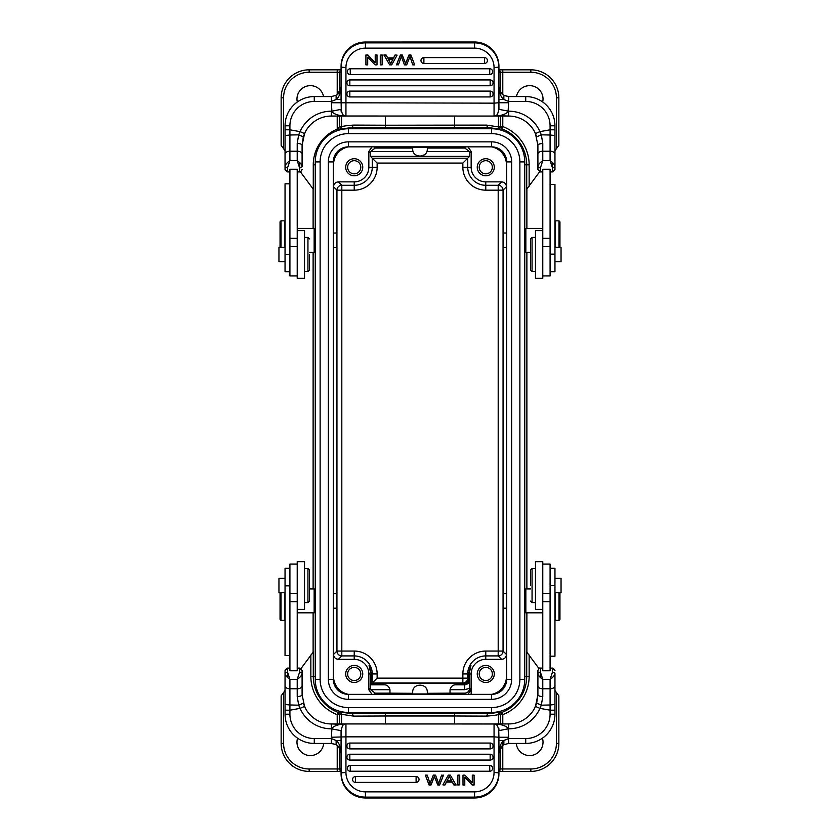 <?xml version="1.0" encoding="UTF-8"?>
<svg xmlns="http://www.w3.org/2000/svg" width="840" height="840" viewBox="0 0 840 840"><rect width="100%" height="100%" fill="white"/><g stroke="black" fill="none" stroke-linecap="round" stroke-linejoin="round"><path stroke-width="1.26" d="M519.876 161.9A28.256 28.256 0 0 0 491.62 133.633L491.62 128.762A33.128 33.128 0 0 1 524.748 161.9L524.748 679.319A33.128 33.128 0 0 1 491.62 712.446L348.38 712.446A33.128 33.128 0 0 1 315.252 679.319L315.252 161.9A33.128 33.128 0 0 1 348.38 128.762L491.62 128.762A33.128 33.128 0 0 1 524.748 161.9L519.876 161.9L519.876 679.319L524.748 679.319M506.667 469.812L506.667 161.9A15.046 15.046 0 0 0 491.62 146.853L348.38 146.853A15.046 15.046 0 0 0 333.333 161.9L333.333 679.319A15.046 15.046 0 0 0 348.38 694.365L491.62 694.365A15.046 15.046 0 0 0 506.667 679.319L506.667 469.812M315.126 600.873L315.126 611.835L314.149 612.812L314.149 588.934L315.126 589.911L315.126 600.873M281.012 592.715L281.012 620.361L280.046 619.385L280.046 592.715M333.333 593.565L336.556 593.565L336.556 608.181L333.333 608.181M315.126 593.565L315.126 608.181M284.918 592.715L284.918 620.361L281.012 620.361M315.126 240.334L315.126 251.297L314.149 252.273L314.149 228.396L315.126 229.373L315.126 240.334M280.046 247.286L280.046 221.823L281.012 220.847L281.012 247.286M333.333 233.027L336.556 233.027L336.556 247.643L333.333 247.643M315.126 233.027L315.126 247.643M281.012 220.847L284.918 220.847L284.918 247.286M524.874 600.873L524.874 589.911L525.851 588.934L525.851 612.812L524.874 611.835L524.874 600.873M559.954 592.715L559.954 619.385L558.989 620.361L558.989 592.715M506.667 608.181L503.444 608.181L503.444 593.565L506.667 593.565M524.874 608.181L524.874 593.565M558.989 620.361L555.082 620.361L555.082 592.715M530.596 240.072L530.596 270.06L530.596 240.072M530.596 270.06L532.056 271.519L532.056 237.416L535.469 237.416M554.957 247.286L561.047 247.286L561.047 261.66L554.957 261.66M297.224 246.635L289.916 246.635L289.916 169.228L297.224 169.228L297.224 278.344L304.531 278.344L304.531 230.601L297.224 230.601M542.776 230.601L535.469 230.601L535.469 278.344L542.776 278.344L542.776 169.228L550.085 169.228L550.085 275.909L542.776 275.909M550.085 271.677L554.957 271.677L554.957 184.464L550.085 184.464M289.916 271.688L285.044 271.688L285.044 183.813L289.916 183.813M289.916 246.635L289.916 275.909L297.224 275.909M501.249 93.135L498.929 86.814C499.296 91.014 500.945 93.839 503.864 95.298L503.864 99.53L508.673 101.43L508.116 111.184C507.549 113.033 504.567 114.555 499.17 115.742L508.673 116.056L494.634 116.014M331.359 96.558L336.137 95.298C339.066 93.828 340.704 91.004 341.072 86.814L337.89 94.028M337.512 94.353L336.745 94.92M336.137 95.298L331.328 96.569L314.276 96.569L331.338 96.569L331.328 101.43L336.137 99.53C339.087 97.283 340.725 93.041 341.072 86.814L340.956 88.316C339.181 92.894 337.575 95.214 336.137 95.298L336.137 99.53L341.072 99.53L341.26 109.316C341.681 112.812 342.668 114.954 344.243 115.742L344.788 115.91M554.957 135.544L554.957 166.908L552.521 168.063L550.085 160.671C553.172 162.719 554.799 164.797 554.957 166.908L554.957 135.544L550.085 135.009L550.085 129.791L554.957 129.801L554.957 135.544L554.957 125.801A29.232 29.232 0 0 0 525.725 96.569L508.673 96.569L525.725 96.569L525.725 101.441A24.36 24.36 0 0 1 550.085 125.801L550.085 129.791L539.931 131.639L541.317 134.799L542.776 143.462A4.872 1.817 180 0 0 537.904 145.288L535.469 133.591L537.904 145.288A4.872 1.732 180 0 1 542.776 143.556M285.044 169.376L285.044 125.801L289.916 125.801L289.916 129.801L300.069 131.639A34.104 34.104 0 0 1 331.328 111.184L331.884 111.184L331.328 101.43L314.276 101.441A24.36 24.36 0 0 0 289.916 125.801M285.044 126.357L285.044 125.801A29.232 29.232 0 0 1 314.276 96.569A29.232 29.232 0 0 0 285.044 125.801M331.328 111.184L331.328 116.056L345.944 116.056L331.328 116.056A29.232 29.232 0 0 0 304.531 133.591L302.096 145.288L302.096 166.908L299.659 168.063L297.224 160.671L289.916 160.671L287.48 168.063L285.044 166.908C285.149 164.829 286.776 162.75 289.916 160.671L289.916 135.009L285.044 135.544L285.044 154.14A4.872 2.929 180 0 1 289.916 151.221L297.224 151.221L297.224 160.671C300.426 162.823 302.054 164.903 302.096 166.908L302.096 155.978M304.542 133.581L303.324 136.889L298.662 134.831L297.224 143.462A4.872 1.817 180 0 1 302.096 145.288L303.314 136.941L305.371 131.828M534.629 131.828L536.687 136.93M537.904 169.376L537.904 166.908L540.341 168.063L542.776 160.671L550.085 160.671L550.085 151.221L542.776 151.221A4.872 2.929 180 0 0 537.904 154.14L537.904 145.288M537.904 154.14L537.904 166.908C538.02 164.829 539.637 162.75 542.776 160.671L542.776 143.462M345.366 116.014L494.056 116.056A4.872 4.872 0 0 0 495.757 115.742C497.217 115.227 498.215 113.085 498.74 109.316L498.929 102.68M340.83 115.742A9.744 6.657 -69.5 0 1 344.243 115.742A4.872 4.872 0 0 0 345.944 116.056L340.83 115.742C335.444 114.555 332.462 113.033 331.884 111.184L341.26 109.316M341.072 99.53L341.072 66.287A24.36 24.265 0 0 1 365.431 42.021L474.569 42.021L474.569 42.871L365.431 42.871A24.36 24.265 180 0 0 341.072 67.137L345.944 67.557L345.944 86.394M498.929 66.287C497.48 51.534 489.363 43.438 474.569 42L474.569 42A24.36 24.265 0 0 1 498.929 66.287L498.929 102.742L494.056 103.152L494.056 116.056A4.872 4.872 0 0 0 495.757 115.742L495.212 115.91M498.929 99.53L503.864 99.53C500.913 97.283 499.265 93.041 498.929 86.814L498.929 67.168A24.36 24.265 180 0 0 474.569 42.871L474.569 48.143A19.488 19.415 180 0 1 494.056 67.557L494.056 103.152L331.328 102.753M503.864 95.298L508.673 96.569L504.431 95.592M508.673 102.753L498.929 102.732M554.957 166.908L554.957 169.47L554.957 166.908M304.531 133.591L300.08 131.628L298.662 134.841L289.916 135.009L289.916 129.801L285.044 129.801M541.317 134.831L550.085 135.009L550.085 151.221A4.872 2.929 180 0 1 554.957 154.14M541.317 134.768L536.666 136.857M498.74 109.316L508.673 111.184A34.104 34.104 0 0 1 539.931 131.639L535.469 133.591A29.232 29.232 0 0 0 508.673 116.056A29.232 29.232 0 0 1 535.469 133.591M499.17 115.742A9.744 6.657 69.5 0 0 495.757 115.742M365.915 55.157L367.826 55.157L375.218 62.779L375.218 54.936L377.003 54.936L377.003 64.859L375.092 64.859L367.7 57.236L367.7 64.859L365.915 64.859L365.915 54.936L367.826 54.936L375.218 62.57M367.7 64.648L367.7 57.236M395.115 54.936L397.089 55.157L391.692 64.859L389.687 64.859L383.933 54.936L386.054 54.936L387.692 57.887L393.572 57.887L395.115 54.936L397.089 55.157M380.268 55.157L382.127 54.936L382.127 64.859L380.268 64.859L380.268 55.157L382.127 55.157M347.34 71.683A2.919 2.919 0 0 0 350.269 74.613L350.269 74.613A2.919 2.909 0 0 1 347.34 71.683A2.919 2.909 0 0 1 350.269 68.775L489.731 68.775A2.919 2.909 0 0 1 492.66 71.683A2.919 2.909 0 0 1 489.731 74.603L489.731 74.603A2.919 2.919 0 0 0 492.66 71.683M350.269 68.775L350.269 74.613L489.731 74.603L489.731 68.775M346.92 94.017A2.919 2.919 0 0 0 349.839 96.936L349.839 96.936A2.919 2.909 0 0 1 346.92 94.017A2.919 2.909 0 0 1 349.839 91.098L490.161 91.098A2.919 2.909 0 0 1 493.08 94.017A2.919 2.909 0 0 1 490.161 96.925L490.161 96.925A2.919 2.919 0 0 0 493.08 94.017M349.839 91.098L349.839 96.936L490.161 96.925L490.161 91.098M346.92 82.845A2.919 2.919 0 0 0 349.839 85.775L349.839 85.775A2.919 2.909 0 0 1 346.92 82.845A2.919 2.909 0 0 1 349.839 79.936L490.161 79.936A2.919 2.909 0 0 1 493.08 82.845A2.919 2.909 0 0 1 490.161 85.764L490.161 85.764A2.919 2.919 0 0 0 493.08 82.845M349.839 79.936L349.839 85.775L490.161 85.764L490.161 79.936M420.977 60.522A2.919 2.919 0 0 0 423.895 63.441L423.895 63.441A2.919 2.909 0 0 1 420.977 60.522A2.919 2.909 0 0 1 423.895 57.614L484.502 57.614A2.919 2.909 0 0 1 487.421 60.522A2.919 2.909 0 0 1 484.502 63.431L484.502 63.431A2.919 2.919 0 0 0 487.421 60.522M423.895 57.614L423.895 63.441L484.502 63.431L484.502 57.614M410.004 56.511L406.686 64.859L404.46 64.859L401.331 56.522L398.423 64.859L396.554 64.648L400.407 54.936L402.203 54.936L405.615 63.473L409.007 54.936L410.907 54.936L414.645 64.859L412.734 64.859L409.994 56.511M375.218 55.157L377.003 55.157M383.933 55.157L386.054 55.157L387.692 58.096L393.572 57.887M393.572 58.096L395.115 55.157M392.921 59.136L390.737 63.83L388.269 59.136M391.493 61.992L393.036 59.136L388.258 59.136M388.269 58.926L390.737 63.63L391.493 61.772M396.554 64.859L400.407 55.157L402.203 55.157L405.615 63.693L409.007 55.157L410.907 55.157L414.645 64.859M309.404 254.447L309.404 270.06L309.404 254.447M309.404 238.875L307.944 237.416L307.944 271.519L304.531 271.519M285.044 261.66L278.954 261.66L278.954 247.286L285.044 247.286M412.692 692.223C412.335 682.836 427.665 682.836 427.308 692.223L427.308 693.945L412.692 693.945L412.692 692.223M427.308 692.223L427.308 693.945M427.308 148.984C427.665 158.372 412.335 158.372 412.692 148.984L412.692 147.273L427.308 147.273L427.308 148.984M417.921 155.988L416.808 155.558M424.452 154.78L420 156.292M469.171 679.571C468.457 683.109 466.893 684.8 464.499 684.642L464.699 684.831C467.596 684.485 469.224 682.868 469.57 679.97L469.171 673.953C471.66 662.382 471.492 662.382 468.657 673.953L468.657 679.046L467.733 678.132A4.872 4.872 -45 0 1 462.861 683.004L462.861 673.953A22.911 22.911 0 0 1 485.772 651.053L503.055 651.053A4.872 4.872 -45 0 1 498.194 655.925L498.194 185.293A4.872 4.872 -135 0 1 503.055 190.166L506.478 186.743C506.173 183.792 504.546 182.165 501.606 181.871L485.772 181.871A14.616 14.616 0 0 1 471.156 167.255L471.156 151.421L467.943 146.853M450.03 689.703L450.03 693.158L464.782 693.158C467.681 692.832 469.308 691.226 469.655 688.317L464.699 689.703L450.03 689.703C451.028 686.427 452.918 684.8 455.711 684.831L464.499 684.642M450.03 693.158L427.308 693.315M412.692 693.315L389.97 693.158L389.97 689.703L370.556 689.703L370.43 684.831L384.29 684.831C387.072 684.789 388.962 686.417 389.97 689.703M372.057 694.365L368.844 689.787L368.844 673.953A14.616 14.616 0 0 0 354.228 659.337L338.394 659.337C335.454 659.043 333.827 657.416 333.522 654.465L336.945 651.053L341.806 651.053L341.806 655.925A4.872 4.872 45 0 1 336.945 651.053L336.945 190.166A4.872 4.872 135 0 1 341.806 185.293L341.806 651.053L354.228 651.053A22.911 22.911 0 0 1 377.139 673.953L377.139 678.132L372.267 683.004L462.861 683.004L463.586 683.728C443.237 683.088 382.536 683.214 371.343 683.918L371.343 673.953C368.508 662.382 368.34 662.382 370.829 673.953L370.829 684.443L384.29 684.831M371.343 683.918L372.267 683.004L372.267 673.953L371.343 673.953C368.508 662.382 368.34 662.382 370.829 673.953L368.844 673.953M463.586 683.728C466.263 683.981 467.954 682.416 468.657 679.046M467.901 694.365L471.156 689.787L471.156 673.953L469.171 673.953C471.66 662.382 471.492 662.382 468.657 673.953L467.733 673.953L467.733 678.132L377.139 678.132M498.929 69.814L530.838 69.814A28.014 28.014 0 0 1 558.852 97.829L558.852 145.331L554.957 150.696M539.626 171.801L526.712 189.178L526.712 164.819L524.748 164.819A36.54 36.54 0 0 1 524.748 164.819M524.748 412.808L524.748 428.4M526.88 189.178L526.88 228.396M526.88 252.273L526.88 588.934M526.88 612.812L526.88 652.029M502.782 116.056L502.782 126.567L501.921 128.845L500.346 126.567L502.782 126.567A40.929 40.929 0 0 1 529.148 164.819L526.712 164.819A38.493 38.493 0 0 0 501.921 128.845L500.126 129.203L488.208 127.533L454.619 127.659L454.619 116.056M542.692 101.997A13.398 13.398 0 0 0 529.62 85.648A13.398 13.398 0 0 0 516.453 96.569M344.726 128.971A36.54 36.54 0 0 1 351.792 128.279L488.208 128.279A36.54 36.54 0 0 1 495.275 128.971M315.252 164.819A36.54 36.54 0 0 1 315.252 164.808L313.268 164.819L313.268 189.178L300.373 171.801M315.252 412.808L315.252 428.4M301.024 668.514L313.288 652.029L313.288 676.389L315.252 676.389A36.54 36.54 0 0 1 315.252 676.389L315.252 469.812M495.275 712.247A36.54 36.54 0 0 1 488.208 712.929L351.792 712.929A36.54 36.54 0 0 1 344.726 712.247M524.748 676.389A36.54 36.54 0 0 1 524.748 676.41L526.712 676.389L526.712 652.029L538.976 668.514M313.12 189.178L313.12 228.396M313.12 252.273L313.12 588.934M313.12 612.812L313.12 652.029M341.072 771.404L309.162 771.404A28.014 28.014 0 0 1 281.148 743.389L281.148 695.877L285.044 690.512M297.581 738.202A13.398 13.398 0 0 0 310.38 755.57A13.398 13.398 0 0 0 323.715 743.432M339.654 723.944L339.654 714.641L341.534 714.315L339.875 712.005L338.079 712.373L339.654 714.641L337.218 714.641A40.929 40.929 0 0 1 310.853 676.389L313.288 676.389A38.493 38.493 0 0 0 338.079 712.362L337.218 714.641L337.218 723.944M339.875 712.005L351.792 713.675L489.783 713.664L500.126 712.005L501.921 712.373A38.493 38.493 0 0 0 526.712 676.389L529.148 676.389A40.929 40.929 0 0 1 502.782 714.641L501.921 712.373L500.346 714.641L502.782 714.641L502.782 723.944M454.619 723.944L454.619 715.985L486.444 716.111C494.109 715.533 498.11 714.935 498.467 714.315L498.467 723.944M554.957 690.512L558.852 695.877L558.852 743.389A28.014 28.014 0 0 1 530.838 771.404L498.929 771.404M516.285 743.432A13.398 13.398 0 0 0 529.62 755.57A13.398 13.398 0 0 0 542.42 738.202M341.534 723.944L341.534 714.315L353.556 716.111L385.381 715.985L385.381 723.944M285.044 150.696L281.148 145.331L281.148 97.829A28.014 28.014 0 0 1 309.162 69.814L341.072 69.814M339.654 116.056L339.654 126.567L337.218 129.161A38.514 38.514 0 0 0 313.268 164.819M323.547 96.569A13.398 13.398 0 0 0 310.38 85.648A13.398 13.398 0 0 0 297.308 101.997M385.381 116.056L385.381 125.223L353.556 125.097L351.792 127.533L339.875 129.203L341.534 126.892L339.654 126.567M338.048 128.835L339.875 129.203M500.346 116.056L500.346 126.567L498.467 126.892L486.444 125.097L385.381 125.223L385.381 127.659L454.619 127.659M353.556 125.097C345.891 125.675 341.891 126.273 341.534 126.892L341.534 116.056M492.891 694.312A18.522 18.522 0 0 0 506.667 677.891M333.333 677.891A18.522 18.522 0 0 0 347.109 694.312M347.109 146.905A18.522 18.522 0 0 0 333.333 163.328M506.667 163.328A18.522 18.522 0 0 0 492.891 146.905M506.667 614.029L506.478 608.181M485.772 651.053L485.772 655.925L498.194 655.925L501.606 659.337C504.556 659.033 506.184 657.405 506.478 654.465L506.478 676.389A18.27 18.27 0 0 1 491.516 694.365M501.606 659.337L485.772 659.337A14.616 14.616 0 0 0 471.156 673.953L471.156 694.365M494.298 673.953A8.526 8.526 0 0 0 485.772 665.427A8.526 8.526 0 0 0 477.246 673.953A8.526 8.526 0 0 0 485.772 682.479A8.526 8.526 0 0 0 494.298 673.953M348.485 694.365A18.27 18.27 0 0 1 333.522 676.389L333.522 608.181M362.754 673.953A8.526 8.526 0 0 0 354.228 665.427A8.526 8.526 0 0 0 345.702 673.953A8.526 8.526 0 0 0 354.228 682.479A8.526 8.526 0 0 0 362.754 673.953M333.333 614.029L333.522 608.496M333.333 587.716L333.522 593.565M333.333 253.491L333.522 247.643M333.333 227.178L333.522 233.027M372.057 146.853L368.844 151.421L368.844 167.255L372.267 167.255L372.267 158.203L377.139 163.076L377.139 167.255A22.911 22.911 0 0 1 354.228 190.166L354.228 185.293L341.806 185.293L338.394 181.871C335.444 182.175 333.816 183.803 333.522 186.743L333.522 164.819A18.27 18.27 0 0 1 348.485 146.853M338.394 181.871L354.228 181.871A14.616 14.616 0 0 0 368.844 167.255M345.702 167.255A8.526 8.526 0 0 0 354.228 175.781A8.526 8.526 0 0 0 362.754 167.255A8.526 8.526 0 0 0 354.228 158.728A8.526 8.526 0 0 0 345.702 167.255M491.516 146.853A18.27 18.27 0 0 1 506.478 164.819L506.667 227.178M477.246 167.255A8.526 8.526 0 0 0 485.772 175.781A8.526 8.526 0 0 0 494.298 167.255A8.526 8.526 0 0 0 485.772 158.728A8.526 8.526 0 0 0 477.246 167.255M506.667 253.491L506.478 247.643M506.478 593.565L506.667 587.716M471.156 689.787L469.655 688.317L469.57 679.97M389.97 693.158L375.218 693.158L370.556 689.703M427.308 148.05L464.782 148.05L469.445 151.505L469.57 156.377L467.733 158.203L372.267 158.203L370.43 156.377L370.556 151.505L413.133 151.505M412.692 148.05L375.218 148.05L370.556 151.505M506.478 608.496L506.478 654.465L503.055 651.053L503.055 190.166L485.772 190.166A22.911 22.911 0 0 1 462.861 167.255L467.733 167.255L467.733 158.203L462.861 163.076L377.139 163.076M492.356 167.255A6.573 6.573 0 0 0 485.772 160.681A6.573 6.573 0 0 0 479.199 167.255A6.573 6.573 0 0 0 485.772 173.828A6.573 6.573 0 0 0 492.356 167.255M360.801 167.255A6.573 6.573 0 0 0 354.228 160.681A6.573 6.573 0 0 0 347.644 167.255A6.573 6.573 0 0 0 354.228 173.828A6.573 6.573 0 0 0 360.801 167.255M347.644 673.953A6.573 6.573 0 0 0 354.228 680.537A6.573 6.573 0 0 0 360.801 673.953A6.573 6.573 0 0 0 354.228 667.38A6.573 6.573 0 0 0 347.644 673.953M479.199 673.953A6.573 6.573 0 0 0 485.772 680.537A6.573 6.573 0 0 0 492.356 673.953A6.573 6.573 0 0 0 485.772 667.38A6.573 6.573 0 0 0 479.199 673.953M524.874 240.334L524.874 229.373L525.851 228.396L525.851 252.273L524.874 251.297L524.874 240.334M558.989 247.286L558.989 220.847L559.954 221.823L559.954 247.286M506.667 247.643L503.444 247.643L503.444 233.027L506.667 233.027M524.874 247.643L524.874 233.027M555.082 247.286L555.082 220.847L558.989 220.847M309.404 599.928L309.404 569.94L309.404 599.928M309.404 569.94L307.944 568.481L307.944 602.585L304.531 602.585M285.044 592.715L278.954 592.715L278.954 578.34L285.044 578.34M542.776 593.365L550.085 593.365L550.085 670.772L542.776 670.772L542.776 561.655L535.469 561.655L535.469 609.399L542.776 609.399M297.224 609.399L304.531 609.399L304.531 561.655L297.224 561.655L297.224 670.772L289.916 670.772L289.916 564.091L297.224 564.091M289.916 568.323L285.044 568.323L285.044 655.536L289.916 655.536M550.085 568.312L554.957 568.312L554.957 656.187L550.085 656.187M550.085 593.365L550.085 564.091L542.776 564.091M338.751 746.865L341.072 753.186C340.704 748.986 339.056 746.162 336.137 744.702L336.137 740.471L331.328 738.57L331.884 728.816C332.451 726.968 335.433 725.445 340.83 724.259L331.328 723.944L345.366 723.986M331.328 737.247L345.944 736.848L345.944 772.443A19.488 19.415 -0 0 0 365.431 791.857L474.569 791.857L474.569 797.979C489.363 796.562 497.48 788.466 498.929 773.714L498.929 772.863L498.929 773.714A24.36 24.265 180 0 1 474.569 797.979L365.431 797.979L365.431 797.129L474.569 797.129A24.36 24.265 -0 0 0 498.929 772.863L494.056 772.443L494.056 736.848L498.929 737.258L498.74 730.685C498.32 727.188 497.332 725.046 495.757 724.259L495.212 724.091M508.641 743.442L503.864 744.702C500.934 746.172 499.296 748.997 498.929 753.186L502.11 745.973M502.488 745.647L503.255 745.08M503.864 744.702L508.673 743.432L525.725 743.432L508.662 743.432L508.673 738.57L503.864 740.471C500.913 742.718 499.275 746.96 498.929 753.186L499.044 751.716C500.819 747.117 502.425 744.775 503.864 744.702L503.864 740.471L498.929 740.471L498.929 737.258L508.673 737.247L508.673 738.57L525.725 738.56A24.36 24.36 0 0 0 550.085 714.2L550.085 710.199L539.931 708.361A34.104 34.104 0 0 1 508.673 728.816L508.116 728.816L508.673 737.247M285.044 704.456L285.044 673.092L285.044 704.456L289.916 704.991L289.916 710.21L285.044 710.199L285.044 704.456L285.044 714.2A29.232 29.232 0 0 0 314.276 743.432L331.328 743.432L314.276 743.432L314.276 738.56A24.36 24.36 0 0 1 289.916 714.2L289.916 710.21L300.069 708.361L298.683 705.201L297.224 696.538A4.872 1.817 0 0 0 302.096 694.712L304.531 706.409L302.096 694.712L302.096 670.53L302.096 673.092L299.659 671.937L297.224 679.329L289.916 679.329C286.829 677.282 285.201 675.202 285.044 673.092L285.044 670.625M554.957 673.092L552.521 671.937L550.085 679.329C553.224 677.25 554.851 675.171 554.957 673.092L554.957 714.2L550.085 714.2M554.957 713.643L554.957 714.2A29.232 29.232 0 0 1 525.725 743.432A29.232 29.232 0 0 0 554.957 714.2M508.673 728.816L508.673 723.944L494.056 723.944L508.673 723.944A29.232 29.232 0 0 0 535.469 706.409L537.904 694.712L536.687 703.059L534.629 708.173M303.314 703.07L305.371 708.173A29.232 29.232 0 0 0 331.328 723.944A29.232 29.232 0 0 1 304.531 706.409L300.069 708.361A34.104 34.104 0 0 0 331.328 728.816L341.26 730.685L341.072 737.321M302.096 673.092C301.98 675.171 300.363 677.25 297.224 679.329L297.224 688.779L289.916 688.779L289.916 679.329L287.48 671.937L285.044 673.092M494.634 723.986L345.944 723.944A4.872 4.872 0 0 0 344.243 724.259C342.783 724.773 341.786 726.915 341.26 730.685M499.17 724.259A9.744 6.657 110.5 0 1 495.757 724.259A4.872 4.872 0 0 0 494.056 723.944L499.17 724.259C504.556 725.445 507.538 726.968 508.116 728.816L498.74 730.685M498.929 740.471L498.929 772.863M341.072 773.714C342.52 788.466 350.637 796.562 365.431 798L365.431 797.979A24.36 24.265 180 0 1 341.072 773.714L341.072 737.258M341.072 740.471L336.137 740.471C339.087 742.718 340.736 746.96 341.072 753.186L341.072 772.832A24.36 24.265 -0 0 0 365.431 797.129L365.431 791.857M336.137 744.702L331.328 743.432L335.57 744.408M537.904 673.092L537.904 694.712L537.904 673.092L540.341 671.937L542.776 679.329C539.574 677.177 537.947 675.098 537.904 673.092L537.904 670.625M554.957 685.86A4.872 2.929 0 0 1 550.085 688.779L542.776 688.779L542.776 679.329L550.085 679.329L550.085 704.991L554.957 704.456L554.957 684.023M535.469 706.409L539.921 708.372L541.338 705.159L536.676 703.111L535.458 706.419M537.904 694.712A4.872 1.817 0 0 0 542.776 696.538L541.338 705.17L550.085 704.991L550.085 710.199L554.957 710.199M298.683 705.17L289.916 704.991L289.916 688.779A4.872 2.929 0 0 1 285.044 685.86M298.683 705.232L303.334 703.143M344.788 724.091L344.243 724.259A9.744 6.657 -110.5 0 1 340.83 724.259M474.086 784.844L472.175 784.844L464.782 777.221L464.782 785.064L462.998 785.064L462.998 775.142L464.909 775.142L472.3 782.764L472.3 775.142L474.086 775.142L474.086 785.064L472.175 785.064L464.782 777.431M472.3 775.351L472.3 782.764M444.885 785.064L442.911 784.844L448.308 775.142L450.314 775.142L456.068 785.064L453.947 785.064L452.308 782.114L446.429 782.114L444.885 785.064L442.911 784.844M459.732 784.844L457.874 785.064L457.874 775.142L459.732 775.142L459.732 784.844L457.874 784.844M492.66 768.317A2.919 2.919 0 0 0 489.731 765.387L489.731 765.387A2.919 2.909 180 0 1 492.66 768.317A2.919 2.909 180 0 1 489.731 771.225L350.269 771.225A2.919 2.909 180 0 1 347.34 768.317A2.919 2.909 180 0 1 350.269 765.398L350.269 765.398A2.919 2.919 0 0 0 347.34 768.317M489.731 771.225L489.731 765.387L350.269 765.398L350.269 771.225M493.08 745.983A2.919 2.919 0 0 0 490.161 743.064L490.161 743.064A2.919 2.909 180 0 1 493.08 745.983A2.919 2.909 180 0 1 490.161 748.902L349.839 748.902A2.919 2.909 180 0 1 346.92 745.983A2.919 2.909 180 0 1 349.839 743.075L349.839 743.075A2.919 2.919 0 0 0 346.92 745.983M490.161 748.902L490.161 743.064L349.839 743.075L349.839 748.902M493.08 757.155A2.919 2.919 0 0 0 490.161 754.226L490.161 754.226A2.919 2.909 180 0 1 493.08 757.155A2.919 2.909 180 0 1 490.161 760.064L349.839 760.064A2.919 2.909 180 0 1 346.92 757.155A2.919 2.909 180 0 1 349.839 754.236L349.839 754.236A2.919 2.919 0 0 0 346.92 757.155M490.161 760.064L490.161 754.226L349.839 754.236L349.839 760.064M419.024 779.478A2.919 2.919 0 0 0 416.105 776.559L416.105 776.559A2.919 2.909 180 0 1 419.024 779.478A2.919 2.909 180 0 1 416.105 782.387L355.499 782.387A2.919 2.909 180 0 1 352.58 779.478A2.919 2.909 180 0 1 355.499 776.57L355.499 776.57A2.919 2.919 0 0 0 352.58 779.478M416.105 782.387L416.105 776.559L355.499 776.57L355.499 782.387M429.996 783.489L433.314 775.142L435.54 775.142L438.669 783.478L441.578 775.142L443.447 775.351L439.593 785.064L437.798 785.064L434.385 776.528L430.994 785.064L429.093 785.064L425.355 775.142L427.266 775.142L430.007 783.489M464.782 784.844L462.998 784.844M456.068 784.844L453.947 784.844L452.308 781.904L446.429 782.114M446.429 781.904L444.885 784.844M447.08 780.864L449.264 776.171L451.731 780.864M448.507 778.008L446.964 780.864L451.742 780.864M451.731 781.074L449.264 776.37L448.507 778.228M443.447 775.142L439.593 784.844L437.798 784.844L434.385 776.307L430.994 784.844L429.093 784.844L425.355 775.142M530.596 585.553L530.596 569.94L530.596 585.553M530.596 601.125L532.056 602.585L532.056 568.481L535.469 568.481M554.957 578.34L561.047 578.34L561.047 592.715L554.957 592.715M519.876 679.319A28.256 28.256 0 0 1 491.62 707.574L348.38 707.574A28.256 28.256 0 0 1 320.124 679.319L320.124 161.9A28.256 28.256 0 0 1 348.38 133.633L491.62 133.633M491.62 699.342A20.024 20.024 0 0 0 511.644 679.319L511.644 161.9A20.024 20.024 0 0 0 491.62 141.866L348.38 141.866A20.024 20.024 0 0 0 328.356 161.9L328.356 679.319A20.024 20.024 0 0 0 348.38 699.342L491.62 699.342L491.62 694.365A15.046 15.046 0 0 0 506.667 679.319L511.644 679.319M348.38 707.574L348.38 712.446A33.128 33.128 0 0 1 315.252 679.319L320.124 679.319M320.124 161.9L315.252 161.9A33.128 33.128 0 0 1 348.38 128.762L348.38 133.633M491.62 712.446L491.62 707.574M511.644 161.9L506.667 161.9M328.356 679.319L333.333 679.319M333.333 161.9L328.356 161.9M348.38 141.866L348.38 146.853M491.62 146.853L491.62 141.866M348.38 694.365L348.38 699.342M554.957 254.163L550.085 254.163M289.916 254.384L285.044 254.384M341.072 109.347L341.072 111.184L341.072 109.347M498.929 109.347L498.929 103.877L498.929 109.347M542.776 246.635L550.085 246.635M550.085 238.34L542.776 238.34M297.224 238.34L289.916 238.34M537.904 169.47L540.341 171.906L540.341 168.063M552.521 162.55L552.521 171.906L554.957 169.47M344.243 115.742A4.872 4.872 0 0 0 345.944 116.056L345.944 67.557A19.488 19.415 180 0 1 365.431 48.143L474.569 48.143M365.431 48.143L365.431 42.021L474.569 42M525.725 101.441L508.673 101.43L508.673 96.569M550.085 125.801L554.957 125.801M297.224 171.906L299.659 171.906L299.659 162.54M289.916 171.906L287.48 171.906L287.48 168.063M314.276 101.441L314.276 96.569M297.224 143.462L297.224 151.221A4.872 2.929 180 0 1 302.096 154.14M508.673 111.184L508.673 116.056M494.056 67.557L498.929 67.137M529.148 164.819L529.148 186.239M556.416 148.68L556.416 97.829A25.578 25.578 0 0 0 530.838 72.251L502.782 72.251L502.782 94.584M500.346 91.886L500.346 72.251A2.436 2.436 -90 0 0 498.929 70.035M502.782 69.814L502.782 72.251L498.929 72.251M498.467 116.056L498.467 126.892L500.126 129.203M488.208 128.279L486.444 125.097M310.853 676.389L310.853 654.98M283.584 692.528L283.584 743.389A25.578 25.578 0 0 0 309.162 768.968L337.218 768.968L337.218 745.416M339.654 748.115L339.654 768.968A2.436 2.436 90 0 0 341.072 771.173M337.218 771.404L337.218 768.968L341.072 768.968M351.792 712.929L353.556 716.111M486.444 716.111L488.208 712.929M385.381 713.549L385.381 715.985L454.619 715.985L454.619 713.549M500.346 723.944L500.346 714.641L498.467 714.315L500.126 712.005M529.148 654.98L529.148 676.389M502.782 741.542L502.782 768.968L530.838 768.968A25.578 25.578 0 0 0 556.416 743.389L556.416 692.528M556.416 743.389L558.852 743.389M281.148 743.389L283.584 743.389M309.162 768.968L309.162 771.404M498.929 771.173A2.436 2.436 -90 0 0 500.346 768.968L502.782 768.968L502.782 771.404M530.838 771.404L530.838 768.968M498.929 768.968L500.346 768.968L500.346 748.115M283.584 97.829A25.578 25.578 0 0 1 309.162 72.251L309.162 69.814A28.014 28.014 0 0 0 281.148 97.829L283.584 97.829L283.584 148.68M337.218 94.584L337.218 72.251L309.162 72.251M337.218 129.161L337.218 116.056M341.072 72.251L337.218 72.251L337.218 69.814M341.072 70.035A2.436 2.436 90 0 0 339.654 72.251L339.654 91.886M385.381 127.659L351.792 127.533L351.792 128.279M530.838 72.251L530.838 69.814M558.852 97.829L556.416 97.829M333.522 247.968L333.522 593.25M354.228 190.166L336.945 190.166L333.522 186.743L333.522 232.712M506.478 593.25L506.478 247.968M462.861 167.255L462.861 163.076M485.772 659.337L485.772 655.925A18.039 18.039 0 0 0 467.733 673.953L462.861 673.953M464.782 693.158L465.99 694.365M464.699 689.703L464.699 684.831L455.711 684.831M374.01 694.365L375.218 693.158M370.356 688.286L368.844 689.787M377.139 673.953L372.267 673.953A18.039 18.039 0 0 0 354.228 655.925L354.228 651.053M354.228 659.337L354.228 655.925L341.806 655.925L338.394 659.337M377.139 167.255L372.267 167.255A18.039 18.039 0 0 1 354.228 185.293L354.228 181.871M368.844 151.421L370.356 152.933M375.218 148.05L374.01 146.853M426.856 151.505L469.445 151.505M469.57 156.377L370.43 156.377M485.772 181.871L485.772 185.293A18.039 18.039 0 0 1 467.733 167.255L471.156 167.255M469.644 152.933L471.156 151.421M465.99 146.853L464.782 148.05M501.606 181.871L498.194 185.293L485.772 185.293L485.772 190.166M285.044 585.837L289.916 585.837M550.085 585.617L554.957 585.617M498.929 730.653L498.929 728.816L498.929 730.653M341.072 730.653L341.072 736.124L341.072 730.653M297.224 593.365L289.916 593.365M289.916 601.661L297.224 601.661M542.776 601.661L550.085 601.661M302.096 670.53L299.659 668.094L299.659 671.937M287.48 677.45L287.48 668.094L285.044 670.53M297.224 696.538L297.224 688.779A4.872 2.929 0 0 0 302.096 685.86M331.328 728.816L331.328 723.944A29.232 29.232 0 0 1 304.531 706.409M495.757 724.259A4.872 4.872 0 0 0 494.056 723.944L494.056 736.848L345.944 736.848L345.944 723.944A4.872 4.872 0 0 0 344.243 724.259M314.276 738.56L331.328 738.57L331.328 743.432M289.916 714.2L285.044 714.2M540.341 670.772L540.341 677.46M550.085 668.094L552.521 668.094L552.521 671.937M540.341 671.937L540.341 668.094C539.795 667.579 538.986 668.388 537.904 670.53M525.725 738.56L525.725 743.432M542.776 696.538L542.776 688.779A4.872 2.929 0 0 1 537.904 685.86M474.569 791.857A19.488 19.415 -0 0 0 494.056 772.443M345.944 772.443L341.072 772.863M297.224 612.812L314.149 612.812M309.404 588.934L314.149 588.934M309.404 252.273L314.149 252.273M297.224 228.396L314.149 228.396M530.596 588.934L525.851 588.934M542.776 612.812L525.851 612.812M535.469 271.519L532.056 271.519M530.596 238.875L532.056 237.416M341.072 66.287C342.52 51.534 350.637 43.438 365.431 42M285.044 135.544L285.044 154.14M304.647 133.339L304.385 133.928M303.796 135.45L303.303 136.962M535.28 133.182L536.592 136.637M540.341 171.906L542.776 171.906M550.085 171.906L552.521 171.906M299.659 171.906C300.206 172.421 301.014 171.612 302.096 169.47M287.48 171.906L285.044 169.47M350.269 74.613L489.731 74.613M349.839 96.936L490.161 96.936M349.839 85.775L490.161 85.775M423.895 63.441L484.502 63.441M304.531 237.416L307.944 237.416M309.404 270.06L307.944 271.519M489.783 713.664L490.854 713.611M350.228 127.554L349.135 127.607M542.776 228.396L525.851 228.396M530.596 252.273L525.851 252.273M304.531 568.481L307.944 568.481M309.404 601.125L307.944 602.585M535.353 706.661L535.615 706.073M536.204 704.55L536.382 704.025M536.445 703.836L536.697 703.038M304.721 706.818L303.408 703.364M299.659 668.094L297.224 668.094M289.916 668.094L287.48 668.094M474.569 798L365.431 798M542.776 668.094L540.341 668.094M552.521 668.094L554.957 670.53M489.731 765.387L350.269 765.387M490.161 743.064L349.839 743.064M490.161 754.226L349.839 754.226M416.105 776.559L355.499 776.559M535.469 602.585L532.056 602.585M530.596 569.94L532.056 568.481"/></g></svg>
